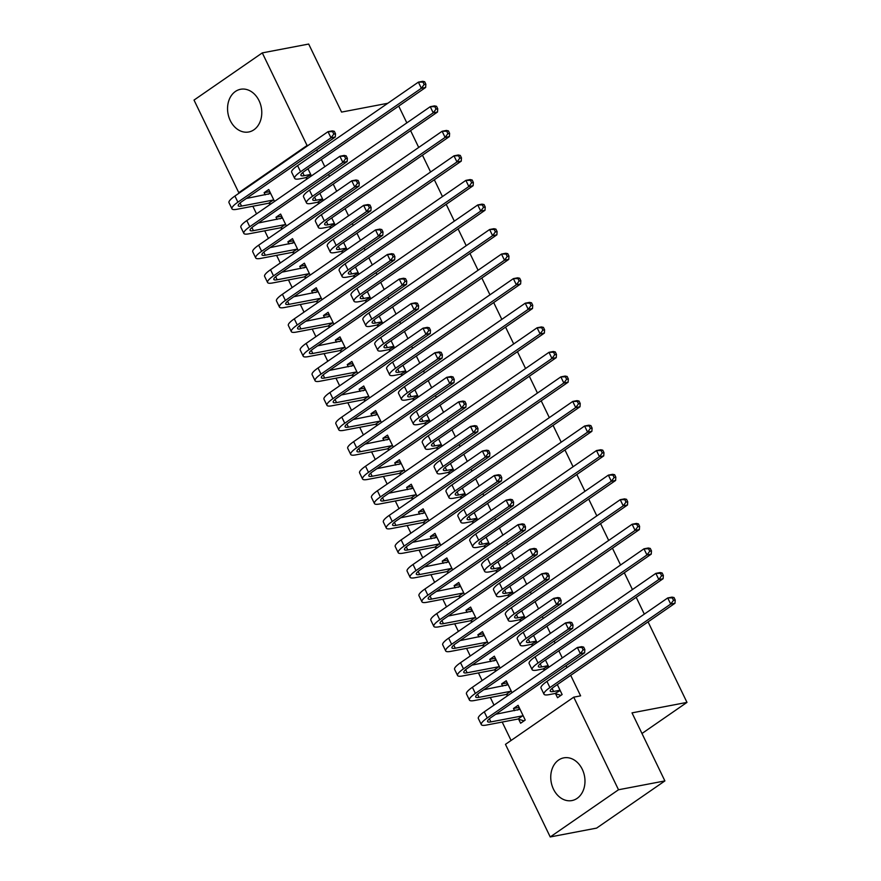 <?xml version="1.0" encoding="UTF-8"?>
<svg xmlns="http://www.w3.org/2000/svg" width="881" height="881" viewBox="0 0 881 881"><rect width="100%" height="100%" fill="white"/><g stroke="black" fill="none" stroke-linecap="round" stroke-linejoin="round"><path stroke-width="1.32" d="M259.058 100.687A21.739 16.926 79.2 0 1 248.728 131.985A21.739 16.926 79.2 0 1 230.271 120.576A21.739 16.926 79.2 0 1 240.59 89.278A21.739 16.926 79.2 0 1 259.058 100.687M582.264 769.267A21.739 16.926 79.2 0 1 571.934 800.565A21.739 16.926 79.2 0 1 553.466 789.167A21.739 16.926 79.2 0 1 563.796 757.858A21.739 16.926 79.2 0 1 582.264 769.267M248.398 197.058L248.849 197.994M252.847 206.242L256.525 213.874M260.269 221.616L260.721 222.552M264.718 230.811L268.397 238.432M272.152 246.184L272.603 247.121M276.59 255.369L280.279 262.99M284.023 270.742L284.475 271.678M288.461 279.927L292.151 287.558M295.895 295.311L296.346 296.236M300.333 304.496L304.022 312.116M307.766 319.869L308.218 320.805M312.215 329.054L315.894 336.674M319.649 344.427L320.1 345.363M324.087 353.622L327.765 361.243M331.52 368.996L331.972 369.932M335.958 378.18L339.648 385.801M343.392 393.554L343.843 394.49M347.83 402.738L351.519 410.37M355.263 418.123L355.715 419.048M359.701 427.307L363.39 434.928M367.135 442.68L367.586 443.617M371.584 451.865L375.262 459.486M379.017 467.238L379.469 468.174M383.455 476.434L387.144 484.054M390.889 491.807L391.34 492.732M395.327 500.992L399.016 508.612M402.76 516.365L403.212 517.301M407.198 525.55L410.887 533.181M414.632 540.923L415.083 541.859M419.081 550.118L422.759 557.739M426.503 565.492L426.955 566.428M430.952 574.676L434.63 582.297M438.386 590.05L438.837 590.986M442.824 599.245L446.513 606.866M450.257 614.619L450.709 615.544M454.695 623.803L458.384 631.424M462.129 639.177L462.58 640.113M466.567 648.361L470.256 655.993M474 663.734L474.452 664.67M478.449 672.93L482.127 680.55M485.872 688.303L486.323 689.239M490.321 697.488L493.999 705.108M497.754 712.861L498.206 713.797M502.192 722.046L511.09 740.458M240.139 192.421L238.784 192.686L194.018 100.082L262.296 52.893L307.062 145.497L238.784 192.686M648.064 621.876L686.982 702.388L632.007 712.872L664.891 780.918L596.613 828.107L550.229 836.95L505.463 744.346L573.74 697.168L618.506 789.761L550.229 836.95M398.708 106.072L406.835 122.877M410.59 130.63L418.706 147.446M422.462 155.199L430.589 172.004M434.333 179.757L442.46 196.573M446.204 204.315L454.332 221.131M458.076 228.884L466.203 245.689M469.958 253.442L478.086 270.258M481.83 278.011L489.957 294.816M493.701 302.568L501.829 319.385M505.573 327.126L513.7 343.942M517.444 351.695L525.572 368.5M529.327 376.253L537.454 393.069M541.198 400.822L549.326 417.627M553.07 425.38L561.197 442.185M564.941 449.938L573.068 466.754M576.824 474.507L584.94 491.312M588.695 499.064L596.822 515.881M600.567 523.633L608.694 540.438M612.438 548.191L620.565 564.996M624.31 572.749L632.437 589.565M636.192 597.318L644.319 614.123M641.974 733.499L686.982 702.388M281.777 229.181L281.204 228.003M277.063 219.435L276.006 217.255L280.621 214.061L286.391 225.999M323.305 200.494L319.847 193.346M318.691 203.676L318.118 202.498M305.531 278.308L304.958 277.13M300.817 268.562L299.76 266.381L304.374 263.188L310.145 275.125M347.048 249.609L343.59 242.473M342.434 252.803L341.861 251.625M329.274 327.435L328.701 326.245M324.56 317.689L323.503 315.497L328.117 312.315L333.888 324.241M370.791 298.736L367.344 291.589M366.188 301.93L365.615 300.74M353.028 376.561L352.455 375.372M348.314 366.804L347.257 364.624L351.871 361.441L357.631 373.368M394.545 347.863L391.087 340.716M389.931 351.045L389.358 349.867M376.771 425.677L376.198 424.499M372.057 415.931L371 413.751L375.614 410.557L381.385 422.495M418.288 396.99L414.841 389.843M413.674 400.172L413.101 398.994M400.514 474.804L399.952 473.626M395.8 465.058L394.754 462.877L399.368 459.684L405.128 471.621M442.042 446.105L438.584 438.969M437.428 449.299L436.855 448.121M424.268 523.931L423.695 522.752M419.554 514.185L418.497 511.993L423.111 508.811L428.882 520.737M465.785 495.232L462.327 488.085M461.17 498.426L460.598 497.236M448.011 573.057L447.438 571.868M443.297 563.311L442.24 561.12L446.854 557.937L452.625 569.864M489.539 544.359L486.081 537.212M484.924 547.553L484.352 546.363M471.764 622.184L471.192 620.995M467.051 612.427L465.994 610.247L470.608 607.053L476.379 618.991M513.282 593.486L509.824 586.339M508.667 596.668L508.095 595.49M495.507 671.3L494.935 670.122M490.794 661.554L489.737 659.373L494.351 656.18L500.122 668.117M537.025 642.612L533.578 635.465M532.41 645.795L531.849 644.617M518.689 719.248L520.616 723.235L525.23 720.041L518.105 705.307L513.491 708.489L514.548 710.681M555.592 693.743L557.519 697.73L562.133 694.536L557.321 684.592M573.74 697.168L580.612 695.847L570.701 675.342M566.957 667.589L566.031 665.673M562.276 657.92L558.829 650.784M555.085 643.031L554.16 641.115M550.405 633.362L546.958 626.215M543.203 618.462L542.278 616.546M538.533 608.804L535.075 601.657M531.331 593.904L530.406 591.988M526.662 584.235L523.204 577.088M519.46 569.346L518.535 567.43M514.79 559.677L511.332 552.53M507.588 544.777L506.663 542.861M502.908 535.108L499.461 527.972M495.706 520.219L494.781 518.303M491.036 510.551L487.589 503.403M483.834 495.651L482.909 493.745M479.165 485.993L475.707 478.846M471.963 471.093L471.038 469.177M467.293 461.424L463.835 454.277M460.091 446.535L459.166 444.619M455.422 436.866L451.964 429.719M448.22 421.966L447.295 420.05M443.539 412.297L440.093 405.161M436.337 397.408L435.412 395.492M431.668 387.739L428.21 380.592M424.466 372.839L423.541 370.934M419.797 363.181L416.339 356.034M412.594 348.281L411.669 346.365M407.925 338.612L404.467 331.476M400.723 323.723L399.798 321.807M396.054 314.054L392.596 306.907M388.851 299.155L387.926 297.238M384.171 289.497L380.724 282.349M376.969 274.597L376.044 272.681M372.3 264.928L368.842 257.781M365.097 250.028L364.172 248.123M360.428 240.37L356.97 233.223M353.226 225.47L352.301 223.554M348.557 215.801L345.099 208.665M341.354 200.912L340.429 198.996M336.674 191.243L333.227 184.096M329.483 176.343L328.558 174.427M324.803 166.685L321.356 159.538M317.601 151.785L316.675 149.869M548.907 667.17L545.449 660.023M544.293 670.364L543.72 669.175M507.379 695.869L506.806 694.68M502.666 686.123L501.608 683.931L506.223 680.749L511.993 692.675M525.153 618.044L521.706 610.896M520.539 621.237L519.966 620.048M483.636 646.742L483.063 645.564M478.923 636.996L477.865 634.805L482.48 631.622L488.25 643.548M501.41 568.917L497.952 561.781M496.796 572.11L496.223 570.932M459.882 597.615L459.32 596.437M455.18 587.869L454.122 585.689L458.737 582.495L464.496 594.433M477.656 519.801L474.209 512.654M473.042 522.984L472.48 521.805M436.139 548.489L435.566 547.31M431.426 538.743L430.369 536.562L434.983 533.368L440.753 545.306M453.913 470.674L450.455 463.527M449.299 473.857L448.726 472.679M412.396 499.373L411.823 498.183M407.683 489.616L406.626 487.435L411.24 484.242L417.01 496.179M430.159 421.547L426.712 414.4M425.556 424.741L424.983 423.552M388.642 450.246L388.069 449.057M383.929 440.5L382.872 438.309L387.486 435.126L393.256 447.052M406.416 372.421L402.958 365.285M401.802 375.614L401.229 374.425M364.899 401.119L364.327 399.941M360.186 391.373L359.129 389.182L363.743 385.999L369.513 397.937M382.673 323.305L379.215 316.158M378.059 326.488L377.486 325.309M341.145 351.993L340.573 350.814M336.432 342.246L335.386 340.066L339.989 336.872L345.759 348.81M358.919 274.178L355.472 267.031M354.305 277.361L353.733 276.182M317.402 302.866L316.83 301.687M312.689 293.12L311.632 290.939L316.246 287.746L322.017 299.683M335.176 225.051L331.719 217.904M330.562 228.245L329.99 227.056M293.659 253.75L293.087 252.561M288.946 244.004L287.889 241.812L292.503 238.63L298.263 250.556M311.422 175.925L307.976 168.778M306.808 179.118L306.247 177.929M269.905 204.623L269.333 203.445M265.192 194.877L264.135 192.686L268.749 189.503L274.52 201.43M387.805 103.264L341.575 112.085L308.68 44.05L262.296 52.893M664.891 780.918L618.506 789.761M308.416 145.233L307.062 145.497M519.118 707.421L513.491 708.489M507.247 682.863L501.608 683.931M495.375 658.294L489.737 659.373M483.504 633.736L477.865 634.805M471.632 609.167L465.994 610.247M459.75 584.61L454.122 585.689M447.878 560.052L442.24 561.12M436.007 535.483L430.369 536.562M424.135 510.925L418.497 511.993M412.253 486.356L406.626 487.435M400.381 461.798L394.754 462.877M388.51 437.24L382.872 438.309M376.639 412.671L371 413.751M364.767 388.114L359.129 389.182M352.885 363.545L347.257 364.624M341.013 338.987L335.386 340.066M329.142 314.429L323.503 315.497M317.27 289.86L311.632 290.939M305.399 265.302L299.76 266.381M293.516 240.744L287.889 241.812M281.645 216.175L276.006 217.255M269.773 191.618L264.135 192.686M559.512 690.341L553.576 691.475A13.931 2.841 -25.8 0 1 550.262 691.167A13.931 2.841 -25.8 0 1 554.215 686.74L674.989 603.265L670.694 604.08L549.92 687.554A20.902 4.273 154.2 0 0 543.984 694.195A20.902 4.273 154.2 0 0 548.962 694.657L554.898 693.534L560.206 690.55M560.944 695.362L554.898 693.534M673.491 600.335L675.209 600.005L674.02 597.549L672.302 597.88L673.491 600.335L670.694 604.08L667.732 597.946L546.947 681.409A20.902 4.273 154.2 0 0 541.022 688.05L543.984 694.195M672.302 597.88L667.732 597.946L672.027 597.12L674.02 597.549M675.209 600.005L674.989 603.265M519.559 708.324L517.665 710.086M524.041 720.867L517.995 719.039L522.609 715.846L490.904 721.891A13.931 2.841 -25.8 0 1 487.578 721.583A13.931 2.841 -25.8 0 1 491.532 717.156L584.632 652.821L580.337 653.636L487.237 717.982A20.902 4.273 154.2 0 0 481.312 724.611A20.902 4.273 154.2 0 0 486.29 725.085L517.995 719.039M522.609 715.846L523.303 716.055M520.032 709.293L495.717 714.271M583.134 649.892L584.852 649.561L583.663 647.106L581.945 647.436L583.134 649.892L580.337 653.636L577.374 647.491L484.275 711.837A20.902 4.273 154.2 0 0 478.339 718.478L481.312 724.611M581.945 647.436L577.374 647.491L581.669 646.676L583.663 647.106M584.852 649.561L584.632 652.821M547.641 665.783L541.705 666.917A13.931 2.841 -25.8 0 1 538.39 666.598A13.931 2.841 -25.8 0 1 542.344 662.171L663.118 578.707L658.823 579.522L538.049 662.997A20.902 4.273 154.2 0 0 532.113 669.637A20.902 4.273 154.2 0 0 537.091 670.1L543.026 668.965L548.334 665.992M545.306 669.659L543.026 668.965M661.62 575.778L663.338 575.447L662.149 572.991L660.431 573.322L661.62 575.778L658.823 579.522L655.849 573.377L535.075 656.852A20.902 4.273 154.2 0 0 529.14 663.492L532.113 669.637M660.431 573.322L655.849 573.377L660.144 572.562L662.149 572.991M663.338 575.447L663.118 578.707M535.769 641.214L529.833 642.348A13.931 2.841 -25.8 0 1 526.508 642.04A13.931 2.841 -25.8 0 1 530.461 637.613L651.246 554.138L646.951 554.964L526.166 638.428A20.902 4.273 154.2 0 0 520.242 645.068A20.902 4.273 154.2 0 0 525.219 645.542L531.155 644.407L536.452 641.423M533.434 645.09L531.155 644.407M649.749 551.209L651.466 550.889L650.277 548.434L648.559 548.753L649.749 551.209L646.951 554.964L643.978 548.819L523.204 632.294A20.902 4.273 154.2 0 0 517.268 638.934L520.242 645.068M648.559 548.753L643.978 548.819L648.273 548.004L650.277 548.434M651.466 550.889L651.246 554.138M507.687 683.766L505.793 685.517M508.403 695.164L506.123 694.47L510.738 691.288L479.022 697.334A13.931 2.841 -25.8 0 1 475.707 697.025A13.931 2.841 -25.8 0 1 479.66 692.598L572.76 628.252L568.465 629.078L475.366 693.413A20.902 4.273 154.2 0 0 469.43 700.054A20.902 4.273 154.2 0 0 474.407 700.527L506.123 694.47M510.738 691.288L511.421 691.497M508.15 684.735L483.834 689.713M571.262 625.334L572.98 625.003L571.791 622.548L570.073 622.867L571.262 625.334L568.465 629.078L565.492 622.933L472.403 687.279A20.902 4.273 154.2 0 0 466.467 693.909L469.43 700.054M570.073 622.867L565.492 622.933L569.787 622.118L571.791 622.548M572.98 625.003L572.76 628.252M495.816 659.197L493.911 660.959M496.521 670.606L494.252 669.912L498.855 666.719L467.15 672.776A13.931 2.841 -25.8 0 1 463.835 672.456A13.931 2.841 -25.8 0 1 467.789 668.029L560.889 603.694L556.594 604.509L463.494 668.855A20.902 4.273 154.2 0 0 457.558 675.496A20.902 4.273 154.2 0 0 462.536 675.958L494.252 669.912M498.855 666.719L499.549 666.928M496.278 660.166L471.963 665.144M559.391 600.765L561.109 600.435L559.92 597.979L558.202 598.309L559.391 600.765L556.594 604.509L553.62 598.375L460.521 662.71A20.902 4.273 154.2 0 0 454.596 669.351L457.558 675.496M558.202 598.309L553.62 598.375L557.915 597.549L559.92 597.979M561.109 600.435L560.889 603.694M523.898 616.656L517.951 617.79A13.931 2.841 -25.8 0 1 514.636 617.471A13.931 2.841 -25.8 0 1 518.59 613.044L639.375 529.58L635.08 530.395L514.295 613.87A20.902 4.273 154.2 0 0 508.359 620.51A20.902 4.273 154.2 0 0 513.348 620.973L519.283 619.839L524.58 616.865M521.563 620.532L519.283 619.839M637.877 526.651L639.595 526.32L638.406 523.865L636.688 524.195L637.877 526.651L635.08 530.395L632.106 524.261L511.332 607.725A20.902 4.273 154.2 0 0 505.397 614.365L508.359 620.51M636.688 524.195L632.106 524.261L636.401 523.435L638.406 523.865M639.595 526.32L639.375 529.58M512.015 592.098L506.079 593.221A13.931 2.841 -25.8 0 1 502.765 592.913A13.931 2.841 -25.8 0 1 506.718 588.486L627.492 505.011L623.197 505.837L502.423 589.301A20.902 4.273 154.2 0 0 496.488 595.941A20.902 4.273 154.2 0 0 501.465 596.415L507.412 595.281L512.709 592.296M509.681 595.974L507.412 595.281M625.995 502.093L627.713 501.763L626.534 499.307L624.816 499.637L625.995 502.093L623.197 505.837L620.235 499.692L499.45 583.167A20.902 4.273 154.2 0 0 493.525 589.807L496.488 595.941M624.816 499.637L620.235 499.692L624.53 498.877L626.534 499.307M627.713 501.763L627.492 505.011M483.944 634.639L482.039 636.401M484.649 646.037L482.37 645.355L486.984 642.161L455.279 648.207A13.931 2.841 -25.8 0 1 451.964 647.898A13.931 2.841 -25.8 0 1 455.918 643.471L549.017 579.125L544.722 579.951L451.623 644.286A20.902 4.273 154.2 0 0 445.687 650.927A20.902 4.273 154.2 0 0 450.665 651.4L482.37 645.355M486.984 642.161L487.678 642.37M484.407 635.608L460.091 640.586M547.519 576.207L549.237 575.877L548.048 573.421L546.33 573.751L547.519 576.207L544.722 579.951L541.749 573.806L448.649 638.152A20.902 4.273 154.2 0 0 442.714 644.793L445.687 650.927M546.33 573.751L541.749 573.806L546.044 572.991L548.048 573.421M549.237 575.877L549.017 579.125M472.062 610.081L470.168 611.832M472.778 621.479L470.498 620.786L475.112 617.603L443.407 623.649A13.931 2.841 -25.8 0 1 440.082 623.341A13.931 2.841 -25.8 0 1 444.046 618.914L537.135 554.567L532.84 555.382L439.751 619.728A20.902 4.273 154.2 0 0 433.815 626.369A20.902 4.273 154.2 0 0 438.793 626.832L470.498 620.786M475.112 617.603L475.806 617.812M472.535 611.04L448.22 616.028M535.637 551.638L537.355 551.319L536.166 548.863L534.448 549.182L535.637 551.638L532.84 555.382L529.877 549.248L436.778 613.583A20.902 4.273 154.2 0 0 430.842 620.224L433.815 626.369M534.448 549.182L529.877 549.248L534.172 548.423L536.166 548.863M537.355 551.319L537.135 554.567M500.144 567.529L494.208 568.663A13.931 2.841 -25.8 0 1 490.893 568.355A13.931 2.841 -25.8 0 1 494.847 563.928L615.621 480.453L611.326 481.268L490.552 564.743A20.902 4.273 154.2 0 0 484.616 571.384A20.902 4.273 154.2 0 0 489.594 571.846L495.529 570.723L500.837 567.738M497.809 571.406L495.529 570.723M614.123 477.524L615.841 477.205L614.652 474.738L612.934 475.068L614.123 477.524L611.326 481.268L608.364 475.134L487.578 558.609A20.902 4.273 154.2 0 0 481.643 565.239L484.616 571.384M612.934 475.068L608.364 475.134L612.658 474.308L614.652 474.738M615.841 477.205L615.621 480.453M460.19 585.513L458.296 587.275M460.906 596.911L458.627 596.228L463.241 593.034L431.536 599.091A13.931 2.841 -25.8 0 1 428.21 598.772A13.931 2.841 -25.8 0 1 432.164 594.345L525.263 530.01L520.968 530.825L427.869 595.171A20.902 4.273 154.2 0 0 421.944 601.811A20.902 4.273 154.2 0 0 426.922 602.274L458.627 596.228M463.241 593.034L463.924 593.243M460.664 586.482L436.348 591.459M523.766 527.08L525.483 526.75L524.294 524.294L522.576 524.624L523.766 527.08L520.968 530.825L518.006 524.691L424.906 589.026A20.902 4.273 154.2 0 0 418.971 595.666L421.944 601.811M522.576 524.624L518.006 524.691L522.301 523.865L524.294 524.294M525.483 526.75L525.263 530.01M488.272 542.971L482.336 544.106A13.931 2.841 -25.8 0 1 479.011 543.786A13.931 2.841 -25.8 0 1 482.975 539.359L603.749 455.895L599.454 456.71L478.68 540.185A20.902 4.273 154.2 0 0 472.745 546.826A20.902 4.273 154.2 0 0 477.722 547.288L483.658 546.154L488.966 543.181M485.938 546.848L483.658 546.154M602.252 452.966L603.97 452.636L602.78 450.18L601.062 450.51L602.252 452.966L599.454 456.71L596.481 450.565L475.707 534.04A20.902 4.273 154.2 0 0 469.771 540.681L472.745 546.826M601.062 450.51L596.481 450.565L600.776 449.75L602.78 450.18M603.97 452.636L603.749 455.895M448.319 560.955L446.425 562.717M449.035 572.353L446.755 571.659L451.369 568.476L419.653 574.522A13.931 2.841 -25.8 0 1 416.339 574.214A13.931 2.841 -25.8 0 1 420.292 569.787L513.392 505.441L509.097 506.267L415.997 570.602A20.902 4.273 154.2 0 0 410.061 577.242A20.902 4.273 154.2 0 0 415.039 577.716L446.755 571.659M451.369 568.476L452.052 568.686M448.781 561.924L424.466 566.901M511.894 502.522L513.612 502.192L512.423 499.736L510.705 500.067L511.894 502.522L509.097 506.267L506.123 500.122L413.035 564.468A20.902 4.273 154.2 0 0 407.099 571.108L410.061 577.242M510.705 500.067L506.123 500.122L510.418 499.307L512.423 499.736M513.612 502.192L513.392 505.441M476.401 518.402L470.465 519.537A13.931 2.841 -25.8 0 1 467.139 519.228A13.931 2.841 -25.8 0 1 471.093 514.801L591.878 431.327L587.583 432.153L466.798 515.616A20.902 4.273 154.2 0 0 460.873 522.257A20.902 4.273 154.2 0 0 465.851 522.73L471.787 521.596L477.084 518.612M474.066 522.279L471.787 521.596M590.38 428.408L592.098 428.078L590.909 425.622L589.191 425.941L590.38 428.408L587.583 432.153L584.61 426.008L463.835 509.482A20.902 4.273 154.2 0 0 457.9 516.123L460.873 522.257M589.191 425.941L584.61 426.008L588.904 425.193L590.909 425.622M592.098 428.078L591.878 431.327M464.529 493.845L458.583 494.979A13.931 2.841 -25.8 0 1 455.268 494.659A13.931 2.841 -25.8 0 1 459.221 490.243L580.006 406.769L575.711 407.584L454.926 491.058A20.902 4.273 154.2 0 0 448.991 497.699A20.902 4.273 154.2 0 0 453.968 498.161L459.915 497.027L465.212 494.054M462.184 497.721L459.915 497.027M578.498 403.839L580.227 403.509L579.037 401.053L577.319 401.384L578.498 403.839L575.711 407.584L572.738 401.45L451.964 484.913A20.902 4.273 154.2 0 0 446.028 491.554L448.991 497.699M577.319 401.384L572.738 401.45L577.033 400.624L579.037 401.053M580.227 403.509L580.006 406.769M452.647 469.287L446.711 470.41A13.931 2.841 -25.8 0 1 443.396 470.102A13.931 2.841 -25.8 0 1 447.35 465.675L568.124 382.2L563.829 383.026L443.055 466.501A20.902 4.273 154.2 0 0 437.119 473.13A20.902 4.273 154.2 0 0 442.097 473.604L448.033 472.469L453.341 469.496M450.312 473.163L448.033 472.469M566.626 379.282L568.344 378.951L567.155 376.495L565.437 376.826L566.626 379.282L563.829 383.026L560.867 376.881L440.082 460.356A20.902 4.273 154.2 0 0 434.157 466.996L437.119 473.13M565.437 376.826L560.867 376.881L565.162 376.066L567.155 376.495M568.344 378.951L568.124 382.2M440.775 444.718L434.84 445.852A13.931 2.841 -25.8 0 1 431.525 445.544A13.931 2.841 -25.8 0 1 435.478 441.117L556.252 357.642L551.958 358.468L431.183 441.932A20.902 4.273 154.2 0 0 425.248 448.572A20.902 4.273 154.2 0 0 430.225 449.046L436.161 447.911L441.469 444.927M438.441 448.594L436.161 447.911M554.755 354.713L556.473 354.393L555.283 351.937L553.565 352.257L554.755 354.713L551.958 358.468L548.995 352.323L428.21 435.798A20.902 4.273 154.2 0 0 422.274 442.427L425.248 448.572M553.565 352.257L548.995 352.323L553.29 351.508L555.283 351.937M556.473 354.393L556.252 357.642M428.904 420.16L422.968 421.294A13.931 2.841 -25.8 0 1 419.642 420.975A13.931 2.841 -25.8 0 1 423.607 416.548L544.381 333.084L540.086 333.899L419.312 417.374A20.902 4.273 154.2 0 0 413.376 424.014A20.902 4.273 154.2 0 0 418.354 424.477L424.29 423.343L429.598 420.369M426.569 424.036L424.29 423.343M542.883 330.155L544.601 329.824L543.412 327.369L541.694 327.699L542.883 330.155L540.086 333.899L537.113 327.765L416.339 411.229A20.902 4.273 154.2 0 0 410.403 417.869L413.376 424.014M541.694 327.699L537.113 327.765L541.408 326.939L543.412 327.369M544.601 329.824L544.381 333.084M417.032 395.591L411.097 396.725A13.931 2.841 -25.8 0 1 407.771 396.417A13.931 2.841 -25.8 0 1 411.724 391.99L532.509 308.515L528.215 309.341L407.429 392.805A20.902 4.273 154.2 0 0 401.505 399.445A20.902 4.273 154.2 0 0 406.482 399.919L412.418 398.785L417.715 395.8M414.698 399.467L412.418 398.785M531.012 305.597L532.73 305.267L531.54 302.811L529.822 303.141L531.012 305.597L528.215 309.341L525.241 303.196L404.467 386.671A20.902 4.273 154.2 0 0 398.531 393.311L401.505 399.445M529.822 303.141L525.241 303.196L529.536 302.381L531.54 302.811M532.73 305.267L532.509 308.515M405.161 371.033L399.214 372.167A13.931 2.841 -25.8 0 1 395.899 371.859A13.931 2.841 -25.8 0 1 399.853 367.432L520.627 283.957L516.332 284.772L395.558 368.247A20.902 4.273 154.2 0 0 389.622 374.888A20.902 4.273 154.2 0 0 394.6 375.35L400.547 374.227L405.844 371.242M402.815 374.91L400.547 374.227M519.129 281.028L520.847 280.698L519.669 278.242L517.951 278.572L519.129 281.028L516.332 284.772L513.37 278.638L392.596 362.102A20.902 4.273 154.2 0 0 386.66 368.743L389.622 374.888M517.951 278.572L513.37 278.638L517.665 277.812L519.669 278.242M520.847 280.698L520.627 283.957M393.278 346.475L387.343 347.599A13.931 2.841 -25.8 0 1 384.028 347.29A13.931 2.841 -25.8 0 1 387.981 342.863L508.755 259.399L504.461 260.214L383.687 343.689A20.902 4.273 154.2 0 0 377.751 350.33A20.902 4.273 154.2 0 0 382.728 350.792L388.664 349.658L393.972 346.685M390.944 350.352L388.664 349.658M507.258 256.47L508.976 256.14L507.786 253.684L506.068 254.014L507.258 256.47L504.461 260.214L501.498 254.069L380.713 337.544A20.902 4.273 154.2 0 0 374.788 344.185L377.751 350.33M506.068 254.014L501.498 254.069L505.793 253.254L507.786 253.684M508.976 256.14L508.755 259.399M381.407 321.906L375.471 323.041A13.931 2.841 -25.8 0 1 372.156 322.732A13.931 2.841 -25.8 0 1 376.11 318.305L496.884 234.831L492.589 235.656L371.815 319.12A20.902 4.273 154.2 0 0 365.879 325.761A20.902 4.273 154.2 0 0 370.857 326.234L376.793 325.1L382.101 322.116M379.072 325.783L376.793 325.1M495.386 231.901L497.104 231.582L495.915 229.126L494.197 229.445L495.386 231.901L492.589 235.656L489.616 229.512L368.842 312.986A20.902 4.273 154.2 0 0 362.906 319.627L365.879 325.761M494.197 229.445L489.616 229.512L493.922 228.697L495.915 229.126M497.104 231.582L496.884 234.831M436.447 536.386L434.542 538.148M437.152 547.795L434.873 547.101L439.487 543.918L407.782 549.964A13.931 2.841 -25.8 0 1 404.467 549.645A13.931 2.841 -25.8 0 1 408.421 545.218L501.52 480.883L497.225 481.698L404.126 546.044A20.902 4.273 154.2 0 0 398.19 552.684A20.902 4.273 154.2 0 0 403.168 553.147L434.873 547.101M439.487 543.918L440.181 544.117M436.91 537.355L412.594 542.333M500.023 477.954L501.741 477.623L500.551 475.167L498.833 475.498L500.023 477.954L497.225 481.698L494.252 475.564L401.152 539.899A20.902 4.273 154.2 0 0 395.228 546.539L398.19 552.684M498.833 475.498L494.252 475.564L498.547 474.738L500.551 475.167M501.741 477.623L501.52 480.883M424.565 511.828L422.671 513.59M425.281 523.226L423.001 522.543L427.615 519.35L395.91 525.395A13.931 2.841 -25.8 0 1 392.596 525.087A13.931 2.841 -25.8 0 1 396.549 520.66L489.649 456.325L485.343 457.14L392.254 521.475A20.902 4.273 154.2 0 0 386.319 528.115A20.902 4.273 154.2 0 0 391.296 528.589L423.001 522.543M427.615 519.35L428.309 519.559M425.038 512.797L400.723 517.775M488.14 453.396L489.858 453.065L488.68 450.609L486.962 450.94L488.14 453.396L485.343 457.14L482.381 450.995L389.281 515.341A20.902 4.273 154.2 0 0 383.345 521.981L386.319 528.115M486.962 450.94L482.381 450.995L486.675 450.18L488.68 450.609M489.858 453.065L489.649 456.325M412.693 487.27L410.799 489.021M413.409 498.668L411.13 497.974L415.744 494.792L384.039 500.837A13.931 2.841 -25.8 0 1 380.713 500.529A13.931 2.841 -25.8 0 1 384.667 496.102L477.766 431.756L473.471 432.582L380.372 496.917A20.902 4.273 154.2 0 0 374.447 503.558A20.902 4.273 154.2 0 0 379.425 504.02L411.13 497.974M415.744 494.792L416.438 495.001M413.167 488.239L388.851 493.217M476.269 428.827L477.987 428.507L476.797 426.052L475.079 426.371L476.269 428.827L473.471 432.582L470.509 426.437L377.409 490.772A20.902 4.273 154.2 0 0 371.474 497.413L374.447 503.558M475.079 426.371L470.509 426.437L474.804 425.622L476.797 426.052M477.987 428.507L477.766 431.756M400.822 462.701L398.928 464.463M401.538 474.099L399.258 473.416L403.872 470.223L372.156 476.28A13.931 2.841 -25.8 0 1 368.842 475.96A13.931 2.841 -25.8 0 1 372.795 471.533L465.895 407.198L461.6 408.013L368.5 472.359A20.902 4.273 154.2 0 0 362.565 479A20.902 4.273 154.2 0 0 367.553 479.462L399.258 473.416M403.872 470.223L404.555 470.432M401.296 463.67L376.98 468.648M464.397 404.269L466.115 403.939L464.926 401.483L463.208 401.813L464.397 404.269L461.6 408.013L458.638 401.879L365.538 466.214A20.902 4.273 154.2 0 0 359.602 472.855L362.565 479M463.208 401.813L458.638 401.879L462.932 401.053L464.926 401.483M466.115 403.939L465.895 407.198M388.95 438.143L387.056 439.905M389.655 449.541L387.387 448.847L392.001 445.665L360.285 451.711A13.931 2.841 -25.8 0 1 356.97 451.402A13.931 2.841 -25.8 0 1 360.924 446.975L454.023 382.629L449.728 383.455L356.629 447.79A20.902 4.273 154.2 0 0 350.693 454.431A20.902 4.273 154.2 0 0 355.671 454.904L387.387 448.847M392.001 445.665L392.684 445.874M389.413 439.112L365.097 444.09M452.526 379.711L454.244 379.381L453.054 376.925L451.336 377.255L452.526 379.711L449.728 383.455L446.755 377.31L353.655 441.656A20.902 4.273 154.2 0 0 347.731 448.297L350.693 454.431M451.336 377.255L446.755 377.31L451.05 376.495L453.054 376.925M454.244 379.381L454.023 382.629M377.079 413.585L375.174 415.336M377.784 424.983L375.504 424.29L380.118 421.107L348.413 427.153A13.931 2.841 -25.8 0 1 345.099 426.833A13.931 2.841 -25.8 0 1 349.052 422.417L442.152 358.071L437.857 358.886L344.757 423.232A20.902 4.273 154.2 0 0 338.822 429.873A20.902 4.273 154.2 0 0 343.799 430.335L375.504 424.29M380.118 421.107L380.812 421.316M377.542 414.544L353.226 419.521M440.654 355.142L442.372 354.812L441.183 352.356L439.465 352.686L440.654 355.142L437.857 358.886L434.884 352.752L341.784 417.087A20.902 4.273 154.2 0 0 335.859 423.728L338.822 429.873M439.465 352.686L434.884 352.752L439.179 351.926L441.183 352.356M442.372 354.812L442.152 358.071M365.197 389.017L363.302 390.779M365.912 400.415L363.633 399.732L368.247 396.538L336.542 402.584A13.931 2.841 -25.8 0 1 333.216 402.276A13.931 2.841 -25.8 0 1 337.181 397.849L430.269 333.514L425.975 334.328L332.886 398.675A20.902 4.273 154.2 0 0 326.95 405.304A20.902 4.273 154.2 0 0 331.928 405.778L363.633 399.732M368.247 396.538L368.941 396.747M365.67 389.986L341.354 394.963M428.772 330.584L430.49 330.254L429.311 327.798L427.593 328.128L428.772 330.584L425.975 334.328L423.012 328.184L329.912 392.53A20.902 4.273 154.2 0 0 323.977 399.17L326.95 405.304M427.593 328.128L423.012 328.184L427.307 327.369L429.311 327.798M430.49 330.254L430.269 333.514M353.325 364.459L351.431 366.21M354.041 375.857L351.761 375.163L356.376 371.98L324.671 378.026A13.931 2.841 -25.8 0 1 321.345 377.718A13.931 2.841 -25.8 0 1 325.298 373.291L418.398 308.945L414.103 309.771L321.003 374.106A20.902 4.273 154.2 0 0 315.079 380.746A20.902 4.273 154.2 0 0 320.056 381.22L351.761 375.163M356.376 371.98L357.069 372.189M353.799 365.428L329.483 370.405M416.9 306.015L418.618 305.696L417.429 303.24L415.711 303.56L416.9 306.015L414.103 309.771L411.141 303.626L318.041 367.972A20.902 4.273 154.2 0 0 312.105 374.601L315.079 380.746M415.711 303.56L411.141 303.626L415.436 302.811L417.429 303.24M418.618 305.696L418.398 308.945M341.454 339.89L339.559 341.652M342.169 351.288L339.89 350.605L344.504 347.411L312.788 353.468A13.931 2.841 -25.8 0 1 309.473 353.149A13.931 2.841 -25.8 0 1 313.427 348.722L406.526 284.387L402.232 285.202L309.132 349.548A20.902 4.273 154.2 0 0 303.196 356.188A20.902 4.273 154.2 0 0 308.174 356.651L339.89 350.605M344.504 347.411L345.187 347.621M341.916 340.859L317.601 345.837M405.029 281.457L406.747 281.127L405.557 278.671L403.839 279.002L405.029 281.457L402.232 285.202L399.258 279.068L306.17 343.403A20.902 4.273 154.2 0 0 300.234 350.043L303.196 356.188M403.839 279.002L399.258 279.068L403.553 278.242L405.557 278.671M406.747 281.127L406.526 284.387M369.535 297.349L363.6 298.483A13.931 2.841 -25.8 0 1 360.274 298.163A13.931 2.841 -25.8 0 1 364.227 293.736L485.013 210.273L480.718 211.088L359.933 294.562A20.902 4.273 154.2 0 0 354.008 301.203A20.902 4.273 154.2 0 0 358.985 301.665L364.921 300.531L370.229 297.558M367.201 301.225L364.921 300.531M483.515 207.343L485.233 207.013L484.043 204.557L482.325 204.888L483.515 207.343L480.718 211.088L477.744 204.954L356.97 288.417A20.902 4.273 154.2 0 0 351.034 295.058L354.008 301.203M482.325 204.888L477.744 204.954L482.039 204.128L484.043 204.557M485.233 207.013L485.013 210.273M329.582 315.332L327.688 317.094M330.287 326.73L328.018 326.047L332.633 322.853L300.917 328.899A13.931 2.841 -25.8 0 1 297.602 328.591A13.931 2.841 -25.8 0 1 301.555 324.164L394.655 259.818L390.36 260.644L297.26 324.979A20.902 4.273 154.2 0 0 291.325 331.619A20.902 4.273 154.2 0 0 296.302 332.093L328.018 326.047M332.633 322.853L333.315 323.063M330.045 316.301L305.729 321.279M393.157 256.9L394.875 256.569L393.686 254.113L391.968 254.444L393.157 256.9L390.36 260.644L387.387 254.499L294.287 318.845A20.902 4.273 154.2 0 0 288.362 325.485L291.325 331.619M391.968 254.444L387.387 254.499L391.682 253.684L393.686 254.113M394.875 256.569L394.655 259.818M357.664 272.78L351.717 273.914A13.931 2.841 -25.8 0 1 348.402 273.606A13.931 2.841 -25.8 0 1 352.356 269.179L473.141 185.704L468.846 186.53L348.061 269.993A20.902 4.273 154.2 0 0 342.136 276.634A20.902 4.273 154.2 0 0 347.114 277.108L353.05 275.973L358.347 272.989M355.329 276.667L353.05 275.973M471.643 182.785L473.361 182.455L472.172 179.999L470.454 180.33L471.643 182.785L468.846 186.53L465.873 180.385L345.099 263.86A20.902 4.273 154.2 0 0 339.163 270.5L342.136 276.634M470.454 180.33L465.873 180.385L470.168 179.57L472.172 179.999M473.361 182.455L473.141 185.704M317.711 290.774L315.805 292.525M318.415 302.172L316.136 301.478L320.75 298.296L289.045 304.341A13.931 2.841 -25.8 0 1 285.73 304.033A13.931 2.841 -25.8 0 1 289.684 299.606L382.783 235.26L378.489 236.075L285.389 300.421A20.902 4.273 154.2 0 0 279.453 307.062A20.902 4.273 154.2 0 0 284.431 307.524L316.136 301.478M320.75 298.296L321.444 298.505M318.173 291.732L293.858 296.71M381.286 232.331L383.004 232.011L381.814 229.556L380.096 229.875L381.286 232.331L378.489 236.075L375.515 229.941L282.416 294.276A20.902 4.273 154.2 0 0 276.48 300.917L279.453 307.062M380.096 229.875L375.515 229.941L379.81 229.115L381.814 229.556M383.004 232.011L382.783 235.26M345.781 248.222L339.846 249.356A13.931 2.841 -25.8 0 1 336.531 249.048A13.931 2.841 -25.8 0 1 340.484 244.621L461.259 161.146L456.964 161.961L336.19 245.436A20.902 4.273 154.2 0 0 330.254 252.076A20.902 4.273 154.2 0 0 335.232 252.539L341.178 251.415L346.475 248.431M343.447 252.098L341.178 251.415M459.761 158.217L461.479 157.886L460.3 155.43L458.583 155.761L459.761 158.217L456.964 161.961L454.001 155.827L333.216 239.291A20.902 4.273 154.2 0 0 327.291 245.931L330.254 252.076M458.583 155.761L454.001 155.827L458.296 155.001L460.3 155.43M461.479 157.886L461.259 161.146M305.828 266.205L303.934 267.967M306.544 277.603L304.264 276.92L308.879 273.727L277.174 279.773A13.931 2.841 -25.8 0 1 273.848 279.464A13.931 2.841 -25.8 0 1 277.812 275.037L370.901 210.702L366.606 211.517L273.517 275.863A20.902 4.273 154.2 0 0 267.582 282.493A20.902 4.273 154.2 0 0 272.559 282.966L304.264 276.92M308.879 273.727L309.572 273.936M306.302 267.174L281.986 272.152M369.403 207.773L371.121 207.442L369.943 204.987L368.225 205.317L369.403 207.773L366.606 211.517L363.644 205.372L270.544 269.718A20.902 4.273 154.2 0 0 264.608 276.359L267.582 282.493M368.225 205.317L363.644 205.372L367.939 204.557L369.943 204.987M371.121 207.442L370.901 210.702M333.91 223.664L327.974 224.798A13.931 2.841 -25.8 0 1 324.66 224.479A13.931 2.841 -25.8 0 1 328.613 220.052L449.387 136.588L445.092 137.403L324.318 220.878A20.902 4.273 154.2 0 0 318.382 227.518A20.902 4.273 154.2 0 0 323.36 227.981L329.296 226.846L334.604 223.873M331.575 227.54L329.296 226.846M447.889 133.659L449.607 133.328L448.418 130.873L446.7 131.203L447.889 133.659L445.092 137.403L442.13 131.258L321.345 214.733A20.902 4.273 154.2 0 0 315.42 221.373L318.382 227.518M446.7 131.203L442.13 131.258L446.425 130.443L448.418 130.873M449.607 133.328L449.387 136.588M293.957 241.647L292.063 243.398M294.672 253.045L292.393 252.351L297.007 249.169L265.302 255.215A13.931 2.841 -25.8 0 1 261.976 254.906A13.931 2.841 -25.8 0 1 265.93 250.479L359.03 186.133L354.735 186.959L261.635 251.294A20.902 4.273 154.2 0 0 255.71 257.935A20.902 4.273 154.2 0 0 260.688 258.408L292.393 252.351M297.007 249.169L297.701 249.378M294.43 242.616L270.115 247.594M357.532 183.215L359.25 182.885L358.06 180.429L356.342 180.748L357.532 183.215L354.735 186.959L351.772 180.814L258.673 245.16A20.902 4.273 154.2 0 0 252.737 251.801L255.71 257.935M356.342 180.748L351.772 180.814L356.067 179.999L358.06 180.429M359.25 182.885L359.03 186.133M322.039 199.095L316.103 200.229A13.931 2.841 -25.8 0 1 312.777 199.921A13.931 2.841 -25.8 0 1 316.742 195.494L437.516 112.019L433.221 112.845L312.447 196.309A20.902 4.273 154.2 0 0 306.511 202.949A20.902 4.273 154.2 0 0 311.489 203.423L317.424 202.289L322.732 199.304M319.704 202.971L317.424 202.289M436.018 109.09L437.736 108.77L436.547 106.315L434.829 106.634L436.018 109.09L433.221 112.845L430.247 106.7L309.473 190.175A20.902 4.273 154.2 0 0 303.538 196.815L306.511 202.949M434.829 106.634L430.247 106.7L434.542 105.885L436.547 106.315M437.736 108.77L437.516 112.019M282.085 217.078L280.191 218.84M282.801 228.487L280.521 227.794L285.136 224.6L253.42 230.657A13.931 2.841 -25.8 0 1 250.105 230.337A13.931 2.841 -25.8 0 1 254.058 225.91L347.158 161.575L342.863 162.39L249.764 226.736A20.902 4.273 154.2 0 0 243.828 233.377A20.902 4.273 154.2 0 0 248.805 233.839L280.521 227.794M285.136 224.6L285.818 224.809M282.548 218.048L258.232 223.025M345.66 158.646L347.378 158.316L346.189 155.86L344.471 156.19L345.66 158.646L342.863 162.39L339.89 156.256L246.801 220.591A20.902 4.273 154.2 0 0 240.865 227.232L243.828 233.377M344.471 156.19L339.89 156.256L344.185 155.43L346.189 155.86M347.378 158.316L347.158 161.575M310.167 174.537L304.231 175.671A13.931 2.841 -25.8 0 1 300.906 175.352A13.931 2.841 -25.8 0 1 304.859 170.936L425.644 87.461L421.349 88.276L300.564 171.751A20.902 4.273 154.2 0 0 294.639 178.391A20.902 4.273 154.2 0 0 299.617 178.854L305.553 177.72L310.85 174.746M307.832 178.414L305.553 177.72M424.146 84.532L425.864 84.202L424.675 81.746L422.957 82.076L424.146 84.532L421.349 88.276L418.376 82.142L297.602 165.606A20.902 4.273 154.2 0 0 291.666 172.247L294.639 178.391M422.957 82.076L418.376 82.142L422.671 81.316L424.675 81.746M425.864 84.202L425.644 87.461M270.214 192.521L268.309 194.283M270.919 203.918L268.65 203.236L273.253 200.042L241.548 206.088A13.931 2.841 -25.8 0 1 238.233 205.78A13.931 2.841 -25.8 0 1 242.187 201.353L335.287 137.018L330.992 137.832L237.892 202.167A20.902 4.273 154.2 0 0 231.956 208.808A20.902 4.273 154.2 0 0 236.934 209.282L268.65 203.236M273.253 200.042L273.947 200.251M270.676 193.49L246.361 198.467M333.789 134.088L335.507 133.758L334.317 131.302L332.6 131.632L333.789 134.088L330.992 137.832L328.018 131.687L234.919 196.034A20.902 4.273 154.2 0 0 228.994 202.674L231.956 208.808M332.6 131.632L328.018 131.687L332.313 130.873L334.317 131.302M335.507 133.758L335.287 137.018M553.576 691.475L552.079 688.369M549.92 687.554L546.947 681.409M490.904 721.891L489.396 718.786M487.237 717.982L484.275 711.837M541.705 666.917L540.196 663.8M538.049 662.997L535.075 656.852M529.833 642.348L528.325 639.243M526.166 638.428L523.204 632.294M479.022 697.334L477.524 694.228M475.366 693.413L472.403 687.279M467.15 672.776L465.653 669.67M463.494 668.855L460.521 662.71M517.951 617.79L516.453 614.685M514.295 613.87L511.332 607.725M506.079 593.221L504.582 590.116M502.423 589.301L499.45 583.167M455.279 648.207L453.781 645.101M451.623 644.286L448.649 638.152M443.407 623.649L441.899 620.543M439.751 619.728L436.778 613.583M494.208 568.663L492.71 565.558M490.552 564.743L487.578 558.609M431.536 599.091L430.027 595.974M427.869 595.171L424.906 589.026M482.336 544.106L480.828 540.989M478.68 540.185L475.707 534.04M419.653 574.522L418.156 571.417M415.997 570.602L413.035 564.468M470.465 519.537L468.956 516.431M466.798 515.616L463.835 509.482M458.583 494.979L457.085 491.873M454.926 491.058L451.964 484.913M446.711 470.41L445.213 467.304M443.055 466.501L440.082 460.356M434.84 445.852L433.342 442.747M431.183 441.932L428.21 435.798M422.968 421.294L421.459 418.189M419.312 417.374L416.339 411.229M411.097 396.725L409.588 393.62M407.429 392.805L404.467 386.671M399.214 372.167L397.716 369.062M395.558 368.247L392.596 362.102M387.343 347.599L385.845 344.493M383.687 343.689L380.713 337.544M375.471 323.041L373.973 319.935M371.815 319.12L368.842 312.986M407.782 549.964L406.284 546.859M404.126 546.044L401.152 539.899M395.91 525.395L394.413 522.29M392.254 521.475L389.281 515.341M384.039 500.837L382.53 497.732M380.372 496.917L377.409 490.772M372.156 476.28L370.659 473.163M368.5 472.359L365.538 466.214M360.285 451.711L358.787 448.605M356.629 447.79L353.655 441.656M348.413 427.153L346.916 424.047M344.757 423.232L341.784 417.087M336.542 402.584L335.033 399.478M332.886 398.675L329.912 392.53M324.671 378.026L323.162 374.921M321.003 374.106L318.041 367.972M312.788 353.468L311.29 350.363M309.132 349.548L306.17 343.403M363.6 298.483L362.091 295.377M359.933 294.562L356.97 288.417M300.917 328.899L299.419 325.794M297.26 324.979L294.287 318.845M351.717 273.914L350.22 270.808M348.061 269.993L345.099 263.86M289.045 304.341L287.547 301.236M285.389 300.421L282.416 294.276M339.846 249.356L338.348 246.251M336.19 245.436L333.216 239.291M277.174 279.773L275.665 276.667M273.517 275.863L270.544 269.718M327.974 224.798L326.477 221.682M324.318 220.878L321.345 214.733M265.302 255.215L263.793 252.109M261.635 251.294L258.673 245.16M316.103 200.229L314.594 197.124M312.447 196.309L309.473 190.175M253.42 230.657L251.922 227.551M249.764 226.736L246.801 220.591M304.231 175.671L302.723 172.566M300.564 171.751L297.602 165.606M241.548 206.088L240.05 202.982M237.892 202.167L234.919 196.034"/></g></svg>
